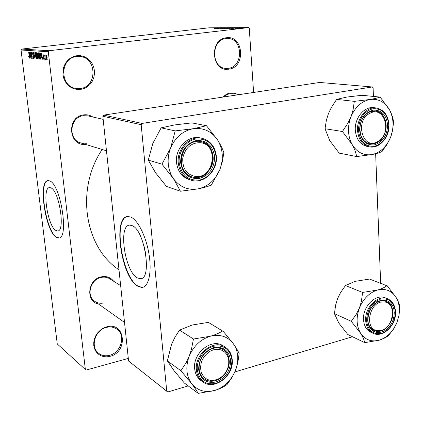 <?xml version="1.0" encoding="UTF-8"?>
<svg xmlns="http://www.w3.org/2000/svg" width="421" height="421" viewBox="0 0 421 421"><rect width="100%" height="100%" fill="white"/><g stroke="black" fill="none" stroke-linecap="round" stroke-linejoin="round"><path stroke-width="0.63" d="M63.829 68.734L63.403 72.996M76.964 55.672L80.522 55.677L83.979 56.53L87.168 58.187L89.926 60.561L92.12 63.524L93.646 66.934L94.43 70.617L94.436 74.391L93.667 78.074L92.162 81.49L89.989 84.463L87.258 86.847L84.1 88.536L80.669 89.426L77.132 89.484L73.67 88.694L70.454 87.1L67.644 84.763L65.387 81.811L63.803 78.38L62.971 74.654L62.945 70.817L63.718 67.065L65.255 63.597L67.476 60.587L70.27 58.187L73.486 56.525L76.964 55.672M80.258 88.499C97.677 86.963 96.972 56.919 79.359 56.477L76.743 56.546C59.766 57.73 59.419 86.805 76.238 88.463L80.258 88.499M106.75 326.849C125.284 321.449 128.458 352.061 109.992 356.34L106.734 356.85L103.55 356.598L100.598 355.598L98.025 353.887L95.967 351.556L94.525 348.72L93.783 345.515L93.778 342.115L94.509 338.684L95.941 335.405L97.998 332.443L100.577 329.953L103.545 328.054L106.75 326.849M109.586 355.308C121.169 352.682 126.058 335.1 116.843 329.122C113.838 327.043 110.397 326.464 106.513 327.385C95.167 329.769 89.889 346.899 98.54 353.219C101.708 355.666 105.387 356.361 109.586 355.308M226.451 37.753C243.738 35.022 245.959 67.607 228.761 69.176C211.468 72.412 208.853 39.121 226.451 37.753M228.287 68.323C243.685 67.002 243.122 38.037 227.577 38.5L226.098 38.579C210.863 39.627 210.889 68.181 226.009 68.397L228.287 68.323M55.988 230.519L57.482 230.945C65.602 232.024 59.308 190.618 50.867 187.861L49.667 187.598C41.716 187.087 47.594 226.561 55.988 230.519M56.493 237.402L58.53 238.007C69.323 239.56 60.887 184.309 49.71 180.93L48.189 180.609C37.701 180.051 45.405 231.913 56.493 237.402M48.005 180.625C38.137 181.861 46.015 232.024 56.803 237.339L59.14 237.918M98.488 304.004C85.358 301.741 87.647 279.297 101.335 276.839C106.476 275.855 110.57 277.318 113.633 281.223M120.648 285.606L109.586 278.697C107.029 277.181 104.203 276.76 101.103 277.439C90.352 279.397 85.973 295.979 94.767 301.368C97.488 303.173 100.535 303.694 103.903 302.92M85.589 144.408C68.46 146.492 66.255 116.733 83.553 114.896C86.884 114.444 89.952 115.133 92.757 116.97M87.947 115.875L83.326 115.691C69.644 117.022 67.67 139.84 80.895 142.977L86.363 143.314M223.198 97.041C225.256 94.746 227.666 93.373 230.434 92.925L233.871 92.988L237.097 94.183M232.729 93.651L230.082 93.688L228.166 94.172L225.893 95.293L223.856 96.941M118.985 269.787C84.579 247.274 75.37 189.097 102.182 149.476M137.372 277.876L140.182 278.697C152.407 280.139 144.887 230.071 132.115 225.63L129.852 225.124C117.943 224.525 124.769 271.65 137.372 277.876M137.841 286.296L141.677 287.459C148.371 287.475 151.944 273.182 149.181 255.247C146.497 237.333 138.093 220.172 130.873 217.115L128 216.505C112.291 215.894 121.206 277.686 137.841 286.296M127.374 216.573C112.817 218.783 122.158 277.923 138.214 286.206L142.051 287.364L142.94 287.269M45.984 58.74L46.089 59.64L45.984 58.74M45.068 57.209L45.347 59.577L44.626 54.993L44.894 55.735L45.021 54.941L45.226 55.198L45.068 57.209M44.715 58.635L44.821 59.529L44.715 58.635M44.184 58.098L43.916 59.529L43.3 58.03L43.852 58.882L44.016 58.198L43.095 56.082L43.321 54.819L43.931 56.151L43.41 55.467L43.368 56.388L44.184 58.098M41.595 57.409L41.279 53.062L42.784 59.35L42.221 57.461L41.595 57.409L42.358 57.319M39.227 59.119L38.606 58.109L38.179 55.982L38.443 52.788L39.537 56.014L39.306 59.108M36.332 58.861L35.296 55.756L35.553 52.588L36.632 55.788L36.411 58.851M29.217 58.235L28.628 56.346L29.138 57.54L29.265 57.103L28.691 52.193L29.354 56.272L29.27 58.23M48.283 51.741L21.05 50.004L21.745 49.078L49.036 50.73L48.283 51.741L85.352 369.475L86.221 370.033L128.305 358.413M21.05 50.004L57.261 343.957L85.352 369.475M29.854 56.446L29.533 52.251L30.98 58.314L30.438 56.493L29.854 56.446L30.57 56.361M30.759 53.53L31.338 58.345L30.444 52.315L31.922 57.214L31.507 52.388L32.238 58.424L30.938 53.509M33.943 56.909L33.617 58.624L32.806 56.53L33.548 57.919L33.775 56.909L32.554 54.025L32.806 52.399L33.575 54.251L32.901 53.109L32.854 54.683L33.943 56.909M34.806 52.614L34.99 58.666L33.58 52.53L34.811 57.945L34.806 52.614M38.116 57.156L37.848 58.914L37.248 58.866L36.516 52.73L37.064 52.767L37.732 54.351L38.116 57.156M40.995 56.088L40.737 59.166L40.158 59.119L39.427 52.93L40.221 53.099L40.995 56.088M47.115 57.409L46.878 59.787L46.084 57.372L46.294 55.035L47.115 57.409L46.394 55.693L46.268 57.388L46.805 59.135L46.931 57.44M47.736 58.887L47.841 59.793L47.736 58.887M49.036 50.73L248.516 27.618L249.269 28.365L253.61 92.446M238.539 28.365L239.239 28.281L238.539 28.365M236.728 28.37L237.423 28.291L236.728 28.37M232.181 28.386L237.818 27.828L232.181 28.386M228.635 28.323L233.771 27.854L228.64 28.407M224.472 28.339L229.566 27.87L224.482 28.423M220.525 28.439L225.582 27.891L220.525 28.439M215.268 28.449L220.741 27.907L215.268 28.449M248.516 27.618L208.979 27.818L21.745 49.078M214.115 28.423L219.494 27.912L214.121 28.46M217.31 28.444L223.356 27.897L217.31 28.444M222.583 28.423L228.15 27.87L222.583 28.423M226.624 28.407L231.671 27.865L226.624 28.407M230.782 28.391L235.918 27.849L230.782 28.391M235.35 28.381L239.191 27.97L235.35 28.381M237.481 28.37L241.491 27.954L237.481 28.37M239.602 28.365L243.459 27.949L239.602 28.365M142.077 123.421L141.172 124.69L102.845 116.259L103.677 115.112L142.077 123.421L372.275 86.968L373.101 87.826L373.432 96.42M375.648 153.739L380.652 283.244M102.845 116.259L128.579 361.007L167.779 391.993L188.182 385.894M234.844 371.932L352.472 336.753M141.172 124.69L166.753 391.309M372.275 86.968L319.686 82.453L103.677 115.112M143.835 245.196L145.819 254.168M219.13 28.065L217.531 28.223L219.13 28.065M228.803 27.923L224.851 28.349L228.803 27.923M230.334 27.923L228.903 28.086L230.334 27.923M228.34 28.154L226.656 28.344L228.34 28.154M232.997 27.902L229.019 28.333L232.997 27.902M234.55 27.902L230.85 28.328L234.55 27.902M236.16 27.991L234.508 28.154L236.16 27.991M242.77 28.002L240.012 28.302L242.77 28.002M29.449 57.73L28.902 57.793M29.449 57.503L29.154 57.535M29.775 54.014L29.828 55.751L30.296 55.788L29.775 54.014M33.985 57.866L33.612 57.909M35.669 53.304L35.475 55.777L36.248 58.151L36.459 55.756L35.669 53.304L36.09 53.257L35.648 53.304M38.058 58.766L37.248 58.866M36.78 53.462L36.995 55.298L37.39 55.319L37.569 54.441L36.78 53.462L37.527 53.372M37.085 56.014L37.343 58.161L37.769 58.193L37.943 57.145L37.085 56.014L37.848 55.925M37.874 55.988L37.432 56.04M38.169 58.098L37.885 58.135M38.564 53.509L38.353 56.004L39.142 58.398L39.358 55.982L38.564 53.509L38.99 53.462L38.543 53.509M40.948 59.024L40.158 59.119M39.69 53.667L40.253 58.414L40.627 58.44L40.811 56.067L40.279 53.835L39.69 53.667L40.479 53.578M40.5 53.635L40.006 53.693M40.558 53.799L40.279 53.835M41.521 54.888L41.568 56.688L42.068 56.73L41.463 53.714L41.521 54.888M44.226 58.835L43.9 58.877L44.226 58.84M43.784 55.43L43.437 55.467M45.242 55.693L44.894 55.735M46.757 55.651L46.394 55.693L46.757 55.651M173.331 178.467C170.479 174.247 168.795 169.421 168.268 163.99C167.805 158.543 168.589 153.233 170.621 148.055L161.948 164.169L173.331 178.467L180.477 191.234L198.112 188.876C203.348 187.792 207.606 186.587 210.889 185.251L211.253 185.177L219.846 169.652L222.446 161.39L223.835 152.613C222.588 148.855 220.493 144.624 217.546 139.914L206.5 125.732L193.102 128.731L175.189 130.899L170.621 148.055C175.331 137.272 182.825 130.831 193.102 128.731C203.38 127.474 211.531 131.199 217.546 139.914C222.977 149.055 223.746 158.97 219.846 169.652C215.368 180.088 208.127 186.492 198.112 188.876C187.971 190.513 179.714 187.045 173.331 178.467M162.106 163.769L162.174 164.5M180.62 162.716C180.746 150.944 185.935 143.545 196.197 140.53C206.558 140.014 212.7 145.35 214.626 156.533C214.473 168.032 209.379 175.352 199.333 178.483C188.997 179.278 182.756 174.02 180.62 162.716M213.089 156.57C212.095 148.613 208.137 143.635 201.217 141.651C190.971 138.946 179.704 150.46 181.109 162.385C182.083 169.858 185.719 174.699 192.018 176.904C202.517 180.441 214.447 168.81 213.089 156.57M200.417 137.967L200.196 137.914C188.087 134.804 174.82 148.418 176.499 162.495C177.646 171.289 181.925 176.999 189.318 179.635L190.845 180.114M180.477 191.234L166.479 186.424L155.544 172.752L148.292 160.106L161.948 164.169M148.292 160.106L152.807 143.482L161.138 127.847L175.189 130.899M161.138 127.847L174.573 124.942L191.739 122.885L206.5 125.732M223.888 153.318L223.835 152.613M206.716 126.063L206.132 125.795M175.568 130.836L175.031 131.294M180.262 190.913L180.851 191.16M210.889 185.251L211.405 184.793M200.196 142.672C191.023 142.724 185.219 147.845 182.772 158.033C182.314 168.405 186.514 174.547 195.36 176.457C214.189 179.041 219.283 144.114 200.196 142.672M194.665 177.415L192.018 176.904C173.641 172.547 181.098 138.267 199.812 141.414L201.217 141.651C220.362 145.013 213.847 180.109 194.665 177.415M209.995 351.272C202.159 356.84 199.275 363.997 201.327 372.738C205.127 380.405 211.179 382.3 219.478 378.411L222.304 376.342L224.751 373.706L226.693 370.638L228.045 367.286L228.735 363.818L228.729 360.397L228.029 357.197L226.666 354.377L224.703 352.072L222.23 350.404L219.378 349.456L216.283 349.283L213.1 349.898L209.995 351.272M219.262 378.942C213.947 381.873 209.048 381.926 204.564 379.111C195.502 373.532 198.27 355.724 209.148 350.019C214.168 347.32 218.82 347.183 223.098 349.598C232.692 354.84 230.271 372.974 219.262 378.942M377.374 141.772C392.535 134.773 385.12 105.029 370.027 113.238C354.471 120.311 362.46 150.397 377.374 141.772M369.117 112.191L375.448 111.007C388.557 111.818 389.625 136.883 376.953 142.603L373.48 143.782L369.964 143.798C357.245 142.54 356.466 117.691 369.117 112.191M378.642 330.648C393.198 331.406 398.271 301.683 383.473 301.957C368.717 300.894 363.66 331.332 378.642 330.648M382.994 300.736L386.157 301.368C398.798 305.525 391.388 332.143 377.842 331.311L374.127 330.527C361.792 326.007 369.638 299.568 382.994 300.736M198.212 393.382L184.393 383.063L174.052 370.675L167.374 360.918L171.579 344.225L175.147 336.9L179.567 330.127L193.444 339.021L191.502 349.062L189.197 356.255L186.071 362.813L180.893 370.733L191.639 383.626C194.528 387.457 196.649 390.62 198.007 393.114L198.212 393.382L214.894 390.425C219.82 388.83 223.798 386.91 226.845 384.657L231.739 377.942L235.413 370.564L237.865 362.449L239.139 353.508C238.028 350.903 236.092 347.646 233.334 343.725C235.855 347.288 237.307 351.456 237.691 356.224C238.033 361.007 237.276 365.786 235.413 370.564C231.161 380.558 224.325 387.178 214.894 390.425C205.353 393.014 197.602 390.746 191.639 383.626C186.219 375.911 185.403 366.786 189.197 356.255C193.655 345.93 200.717 339.258 210.379 336.221L193.444 339.021M239.186 354.15L239.139 353.508M230.624 360.287C230.445 370.775 225.63 377.99 216.173 381.936C206.448 383.784 200.601 379.679 198.633 369.633C198.791 358.913 203.696 351.614 213.342 347.746C223.083 346.141 228.845 350.319 230.624 360.287M199.07 368.996C199.533 373.438 201.364 376.811 204.564 379.111C214.231 386.52 230.813 373.601 229.156 360.213C228.692 355.44 226.677 351.903 223.098 349.598C213.468 342.915 197.354 355.756 199.07 368.996M223.325 345.915L223.062 345.757C211.652 337.916 192.618 353.098 194.665 368.754C195.212 373.98 197.365 377.958 201.112 380.679L202.596 381.742M179.567 330.127L192.129 325.023L208.395 322.381L222.551 331.006C219.43 333.027 215.373 334.763 210.379 336.221C220.046 333.953 227.698 336.453 233.334 343.725L222.898 330.911M167.374 360.918L180.893 370.733M181.046 370.354L181.104 371.006M198.007 393.114L198.565 393.272M226.845 384.657L227.329 384.189M223.098 331.19L222.551 331.006M193.802 338.926L193.292 339.405M352.203 144.582C350.009 140.682 348.788 136.246 348.535 131.278C348.335 126.305 349.146 121.469 350.972 116.775L347.872 123.211L342.431 131.51L352.203 144.582C354.55 148.866 355.998 152.76 356.55 156.259L356.719 156.559L372.148 154.528C376.432 153.644 379.668 152.67 381.847 151.613L386.925 144.598L390.588 137.309L392.74 129.836L393.519 121.937C393.167 118.38 391.872 114.423 389.641 110.07L380.137 97.093L379.831 97.14C377.595 97.956 374.311 98.735 369.975 99.482L354.324 101.35L353.014 110.139L350.972 116.775C355.166 107.008 361.497 101.245 369.975 99.482C378.426 98.482 384.978 102.014 389.641 110.07C393.809 118.511 394.124 127.589 390.588 137.309C386.578 146.787 380.431 152.528 372.148 154.528C363.786 155.849 357.14 152.534 352.203 144.582M342.573 131.147L342.605 131.815M359.597 130.152C360.081 119.406 364.56 112.739 373.043 110.144C381.537 109.828 386.394 114.801 387.62 125.053C387.125 135.573 382.721 142.177 374.395 144.871C365.907 145.413 360.976 140.509 359.597 130.152M386.136 125.105C385.425 117.038 381.863 112.339 375.448 111.007C367.428 109.734 359.097 119.711 359.776 129.9C360.508 137.678 363.902 142.309 369.964 143.798C378.142 145.477 386.757 135.451 386.136 125.105M355.303 130.052C356.177 139.23 360.187 144.708 367.333 146.487L369.57 146.882C362.407 145.103 358.392 139.604 357.529 130.394C356.713 118.312 366.575 106.466 376.085 107.934L373.816 107.665C364.323 106.203 354.487 118.012 355.303 130.052M356.719 156.559L339.163 153.123L329.727 140.572L325.028 128.715L342.431 131.51M325.028 128.715L326.391 120.132L328.385 113.717L331.364 107.502L336.605 99.388L354.324 101.35M336.605 99.388L346.893 97.056L361.965 95.278L380.137 97.093M393.54 122.59L393.519 121.937M380.3 97.398L379.831 97.14M354.64 101.298L354.182 101.708M356.55 156.259L357.024 156.496M381.847 151.613L382.289 151.202M364.781 342.641L347.809 334.521L338.816 323.054L334.427 313.64L335.7 304.862L337.6 298.573L340.447 292.758L345.473 285.533L362.607 292.437L361.386 301.431L359.445 307.94L356.487 313.945L351.272 321.307L360.565 333.211C362.781 336.826 364.133 339.889 364.623 342.389L364.781 342.641L379.479 340.11C383.547 338.784 386.61 337.205 388.662 335.369L393.524 329.117L397.024 322.328L399.071 314.976L399.797 306.935C399.487 304.346 398.277 301.21 396.161 297.521C398.129 300.868 399.192 304.746 399.361 309.156L398.882 315.766L397.024 322.328C393.198 331.443 387.352 337.368 379.479 340.11C371.538 342.236 365.233 339.936 360.565 333.211C356.361 325.954 355.992 317.534 359.445 307.94C363.439 298.557 369.459 292.59 377.5 290.032L362.607 292.437M399.818 307.525L399.797 306.935M394.256 312.471L394.051 316.055L393.203 319.644L391.746 323.075L389.762 326.17L387.336 328.78L384.594 330.774L381.668 332.053L378.7 332.548L375.837 332.232L373.227 331.122L371.001 329.259L369.275 326.733L368.138 323.681L367.649 320.244L367.838 316.608L368.696 312.95L370.18 309.467L372.211 306.33L374.685 303.699L377.474 301.715L380.437 300.473L383.42 300.031L386.278 300.41L388.857 301.583L391.041 303.488L392.714 306.03L393.803 309.072L394.256 312.471M367.807 319.734C368.18 325.038 370.291 328.638 374.127 330.527C382.226 334.611 393.614 323.486 392.835 312.424C392.483 306.898 390.256 303.215 386.157 301.368C378.142 297.684 366.97 308.761 367.807 319.734M385.373 297.879L385.236 297.826C375.737 293.495 362.528 306.609 363.533 319.592C363.981 325.849 366.465 330.101 370.99 332.348L372.995 333.264M345.473 285.533L355.203 281.333L369.575 279.055L386.825 285.764C384.726 287.401 381.615 288.827 377.5 290.032C385.525 288.18 391.746 290.674 396.161 297.521L387.115 285.685M334.427 313.64L351.272 321.307M351.409 320.96L351.44 321.565M364.623 342.389L365.075 342.552M388.662 335.369L389.078 334.948M387.267 285.948L386.825 285.764M362.902 292.353L362.47 292.779M33.643 55.677L33.206 55.725M37.543 53.43L37.085 53.483M44.079 57.472L43.71 57.514M216.262 156.212C217.789 170.752 203.575 184.482 191.118 180.199C183.698 177.557 179.414 171.821 178.267 163.001C176.588 148.871 189.897 135.199 202.038 138.325C210.337 140.656 215.073 146.582 216.257 156.091M179.188 162.98C181.519 175.215 188.276 180.898 199.465 180.03C209.248 178.209 216.915 167.142 215.999 156.28C213.926 144.182 207.279 138.409 196.065 138.956C186.14 140.546 178.136 151.886 179.188 162.98M232.234 359.687C234.155 375.606 214.447 390.862 202.869 381.936C199.112 379.21 196.954 375.222 196.407 369.975C194.36 354.272 213.452 339.021 224.888 346.883C229.177 349.619 231.597 353.84 232.145 359.539M231.918 359.908C230.003 349.125 223.767 344.594 213.226 346.325C203.896 348.867 196.339 360.055 197.291 370.022C199.433 380.905 205.764 385.341 216.289 383.331C226.514 379.058 231.724 371.248 231.918 359.908M358.424 130.368C359.923 141.577 365.265 146.887 374.448 146.287C383.452 143.366 388.22 136.22 388.757 124.848C387.436 113.754 382.184 108.371 372.99 108.702C363.802 111.507 358.945 118.727 358.424 130.368M395.545 312.019C396.429 325.138 382.915 338.263 373.143 333.332C368.612 331.085 366.123 326.822 365.675 320.544C364.675 307.519 377.921 294.363 387.431 298.694C392.414 300.926 395.119 305.351 395.545 311.961M395.335 312.156C394.098 302.162 389.115 297.831 380.389 299.163C371.664 302.746 367.049 309.882 366.533 320.57C367.938 330.648 372.995 334.905 381.715 333.343C390.272 329.675 394.814 322.612 395.335 312.156M58.13 230.813L57.482 230.945M58.845 237.944L58.53 238.007M141.724 278.328L140.182 278.697M142.051 287.364L141.677 287.459M33.58 57.914L33.98 57.866M43.41 55.467L43.779 55.425M191.118 180.199C203.675 184.509 217.936 170.715 216.341 156.159M216.336 156.128C215.152 146.608 210.384 140.672 202.038 138.325L200.196 137.914M76.617 141.672L106.476 150.786M87.794 115.843L103.171 119.343M124.521 322.439L91.462 299.031M239.87 94.52L232.666 93.646M223.062 345.757L224.888 346.883C229.224 349.651 231.671 353.903 232.229 359.629M369.57 146.882C379.421 148.934 389.704 137.041 388.978 124.774M388.972 124.742C388.136 115.128 383.841 109.523 376.085 107.934M387.431 298.694L385.236 297.826"/></g></svg>
